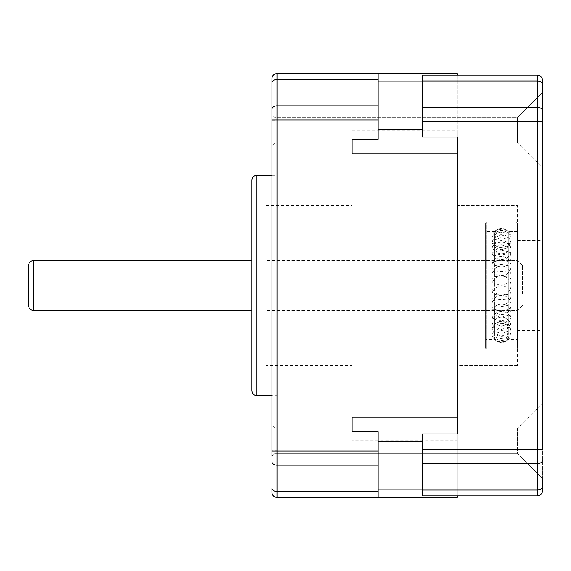 <?xml version="1.0" encoding="UTF-8"?>
<svg xmlns="http://www.w3.org/2000/svg" width="571" height="571" viewBox="0 0 571 571"><rect width="100%" height="100%" fill="white"/><g stroke="black" fill="none" stroke-linecap="round" stroke-linejoin="round"><path stroke-width="0.43" stroke-dasharray="2.85 2.14" d="M28.55 305.535L28.55 265.465M251.939 310.545L251.939 285.5M251.939 180.315L251.939 390.685M352.114 417.044L352.114 497.37L352.114 417.044L457.3 417.044L457.3 73.63L352.114 73.63L352.114 139.238L352.114 73.63L378.159 73.63L352.114 73.63L378.159 73.63L378.159 139.238L352.114 139.238L352.114 81.881L352.114 139.238M542.45 80.14A5.011 5.011 0 0 0 537.439 75.129L537.439 107.327L422.24 107.327L422.24 80.996L537.439 80.996A5.011 3.54 180 0 1 542.45 84.544L542.45 80.14A5.011 5.011 0 0 0 537.439 75.129L422.24 75.129L422.24 137.09L422.24 121.495L537.439 121.495L537.439 449.505L422.24 449.505L422.24 433.91L422.24 495.871L537.439 495.871A5.011 5.011 0 0 0 542.45 490.86L542.45 403.205L517.405 428.25L274.979 428.25L271.974 425.245L271.974 456.3L271.974 425.245L271.974 456.3L271.974 425.245L274.979 428.25L274.979 453.295L274.979 428.25L274.979 453.295L274.979 428.25L517.405 428.25L517.405 453.295L542.45 478.341L542.45 403.205L542.45 478.341L517.405 453.295L517.405 428.25L517.405 453.295L517.405 428.25L542.45 403.205L542.45 478.341M274.979 117.705L271.974 114.7L271.974 145.755L271.974 114.7L271.974 145.755L271.974 114.7L274.979 117.705L274.979 142.75L274.979 117.705L274.979 142.75L274.979 117.705L517.405 117.705L517.405 142.75L542.45 167.795L542.45 92.659L542.45 167.795L542.45 92.659L542.45 167.795L517.405 142.75L517.405 117.705L517.405 142.75L517.405 117.705L542.45 92.659L517.405 117.705L274.979 117.705M265.965 365.64L265.965 205.36L265.965 365.64L352.114 365.64L352.114 205.36L352.114 365.64M276.985 395.696L276.985 175.304L276.985 395.696L271.974 395.696M271.974 450.79L271.974 120.21L271.974 450.79L276.985 450.79L276.985 120.21L276.985 450.79M352.114 440.769L352.114 130.231L352.114 440.769L457.3 440.769L457.3 130.231L457.3 440.769M378.159 73.63L378.159 139.238L378.159 73.63L276.985 73.63A5.011 5.011 0 0 0 271.974 78.641L271.974 456.3L274.979 453.295L517.405 453.295L274.979 453.295L271.974 456.3M378.159 465.172L378.159 491.503L276.985 491.503L276.985 465.172L378.159 465.172L378.159 431.762L352.114 431.762M271.974 492.359A5.011 5.011 0 0 0 276.985 497.37L276.985 491.503A5.011 3.54 180 0 1 271.974 487.962L271.974 492.359A5.011 5.011 0 0 0 276.985 497.37L457.3 497.37L457.3 427.915L457.3 495.871L457.3 489.119L457.3 495.871L422.24 495.871L457.3 495.871M378.159 497.37L352.114 497.37L378.159 497.37L378.159 431.762L378.159 491.503M265.965 275.165L265.965 310.545L265.965 275.165M517.405 275.165L517.405 310.545L517.405 275.165M522.415 293.772L522.415 265.465L522.415 293.772M352.114 153.956L457.3 153.956L457.3 417.044M457.3 153.956L457.3 75.129L457.3 81.881L457.3 75.129L422.24 75.129L457.3 75.129M457.3 205.36L457.3 365.64L457.3 205.36L517.405 205.36L517.405 365.64L517.405 205.36M422.24 489.119L457.3 489.119L457.3 441.404L457.3 489.119L378.159 489.119M517.405 339.567L517.405 231.433L517.405 339.567L508.276 339.467L505.185 341.629L501.502 342.386L497.812 341.622L494.729 339.567C499.247 343.442 503.758 343.442 508.276 339.567L508.347 337.518A9.543 9.543 0 0 0 508.219 324.092A9.543 9.543 0 0 0 494.786 324.092A9.543 9.543 0 0 0 494.657 337.518L494.729 336.162L497.812 338.21L502.566 338.874L505.185 338.21L508.276 336.162L508.276 324.1L501.502 326.234L494.729 324.1L494.729 305.364L501.502 306.499L508.276 305.364L508.276 283.187L494.729 283.187L494.729 261.418L501.502 260.169L508.276 261.418L508.276 243.81L501.502 241.59L494.729 243.81L494.729 233.411L497.812 231.334L501.502 230.605L505.185 231.334L508.276 233.411L508.276 234.838L505.192 232.79L500.439 232.126L497.819 232.79L494.729 234.838M517.405 330.58L517.405 240.42L517.405 330.58L542.45 330.58L542.45 240.42L542.45 330.58M517.405 347.839L517.405 223.161L517.405 347.839A1.27 1.27 0 0 1 516.134 349.109L486.87 349.109A1.27 1.27 0 0 1 485.6 347.839L485.6 223.161L485.6 347.839M422.24 449.505L422.24 495.871L422.24 433.91L457.3 433.91M457.3 143.085L457.3 427.915M422.24 80.996L422.24 137.09L457.3 137.09M422.24 463.673L537.439 463.673L537.439 449.505L542.45 449.505L542.45 121.495L537.439 121.495L537.439 107.327A5.011 3.54 180 0 1 542.45 110.874M422.24 107.327L422.24 121.495M274.979 142.75L517.405 142.75L274.979 142.75L271.974 145.755L274.979 142.75M508.276 237.565L508.276 239.87L501.502 237.365L494.729 239.87L494.729 232.019L497.812 229.87L501.502 229.107L504.636 229.649L508.276 232.019L508.276 231.533L508.276 237.565L501.502 234.995L494.729 237.565M485.6 339.567L485.6 231.433L485.6 339.567L494.729 339.567L494.729 337.589L495.628 338.389A9.543 9.543 0 0 0 507.383 338.389L504.122 340.038L501.509 340.395L498.369 339.873L495.628 338.389M508.347 233.482L508.276 231.433C503.758 227.558 499.247 227.558 494.729 231.433L494.657 233.482A9.543 9.543 0 0 0 494.786 246.908A9.543 9.543 0 0 0 508.219 246.908A9.543 9.543 0 0 0 508.347 233.482M508.276 234.838L508.276 243.81M508.276 246.9L501.502 244.766L494.729 246.9L494.729 243.81M494.729 246.9L494.729 261.418M494.729 265.636L501.502 264.501L508.276 265.636L508.276 261.418M508.276 265.636L508.276 283.187M508.276 287.813L494.729 287.813L494.729 283.187M494.729 287.813L494.729 305.364M494.729 309.582L501.502 310.831L508.276 309.582L508.276 305.364M508.276 309.582L508.276 324.1M508.276 327.19L501.502 329.41L494.729 327.19L494.729 324.1M494.729 327.19L494.729 336.162M507.383 338.389L508.276 337.589L508.276 336.162M508.276 338.981L508.276 339.467L508.276 338.981L505.342 341.065L503.015 341.765L500.439 341.829L497.819 341.137L494.729 338.981L494.729 339.467L494.729 333.435L501.502 336.005L508.276 333.435L508.276 338.981M494.729 333.435L494.729 331.13L501.502 333.635L508.276 331.13L508.276 333.435M494.729 331.13L494.729 319.125L501.502 320.895L508.276 319.125L508.276 331.13M494.729 319.125L494.729 315.385L501.502 317.055L508.276 315.385L508.276 319.125M494.729 315.385L494.729 298.99L501.502 299.661L508.276 298.99L508.276 315.385M508.276 294.472L508.276 276.528L501.502 275.979A9.543 9.543 0 0 1 511.045 285.5A9.543 9.543 0 0 1 501.502 295.043L494.729 294.472L494.729 276.528L501.502 275.979A9.543 9.543 0 0 0 491.959 285.5A9.543 9.543 0 0 0 501.502 295.043L508.276 294.472L508.276 298.99M494.729 294.472L494.729 298.99M494.729 276.528L494.729 272.01L501.502 271.339L508.276 272.01L508.276 276.528M494.729 272.01L494.729 255.615L501.502 253.945L508.276 255.615L508.276 272.01M494.729 255.615L494.729 251.875L501.502 250.105L508.276 251.875L508.276 255.615M517.405 231.433L508.276 231.533L505.342 229.442L501.509 228.614L497.819 229.371L495.607 230.713L494.729 232.019L494.729 231.433L485.6 231.433M508.276 251.875L508.276 239.87M494.729 251.875L494.729 239.87M33.561 260.455L33.561 310.545M256.95 395.696L256.95 175.304M378.159 105.828L276.985 105.828L276.985 79.497L378.159 79.497M271.974 461.632A5.011 3.54 180 0 0 276.985 465.172L276.985 119.996L378.159 119.996M378.159 451.004L271.974 451.004M271.974 119.996L276.985 119.996L276.985 105.828A5.011 3.54 180 0 0 271.974 109.368M271.974 83.038A5.011 3.54 180 0 1 276.985 79.497L276.985 73.63A5.011 5.011 0 0 0 271.974 78.641M378.159 441.404L422.24 441.404M422.24 129.596L378.159 129.596M378.159 81.881L422.24 81.881M542.45 460.126A5.011 3.54 180 0 1 537.439 463.673L537.439 490.004L422.24 490.004M542.45 486.456A5.011 3.54 180 0 1 537.439 490.004L537.439 495.871A5.011 5.011 0 0 0 542.45 490.86M516.134 349.109L516.134 221.891L516.134 349.109M486.87 349.109L486.87 221.891L486.87 349.109M265.965 205.36L352.114 205.36M271.974 175.304L276.985 175.304M271.974 120.21L276.985 120.21M522.415 265.465L517.405 260.455L265.965 260.455M522.415 305.535L517.405 310.545L265.965 310.545M517.405 365.64L457.3 365.64M517.405 240.42L542.45 240.42M352.114 130.231L457.3 130.231M501.502 234.638A9.543 9.543 0 0 0 493.237 248.956A9.543 9.543 0 0 0 509.767 248.956A9.543 9.543 0 0 0 501.502 234.638M485.6 223.161L486.87 221.891L516.134 221.891L517.405 223.161M507.383 232.611A9.543 9.543 0 0 0 495.621 232.611M501.502 240.505A9.543 9.543 0 0 0 493.237 254.816A9.543 9.543 0 0 0 509.767 254.816A9.543 9.543 0 0 0 501.502 240.505M501.502 256.55A9.543 9.543 0 0 0 493.237 270.868A9.543 9.543 0 0 0 509.767 270.868A9.543 9.543 0 0 0 501.502 256.55M501.502 314.45A9.543 9.543 0 0 0 509.767 300.132A9.543 9.543 0 0 0 493.237 300.132A9.543 9.543 0 0 0 501.502 314.45M501.502 330.495A9.543 9.543 0 0 0 509.767 316.184A9.543 9.543 0 0 0 493.237 316.184A9.543 9.543 0 0 0 501.502 330.495M508.59 339.338A9.543 9.543 0 0 0 508.133 326.084A9.543 9.543 0 0 0 494.871 326.084A9.543 9.543 0 0 0 494.422 339.338M501.502 336.362A9.543 9.543 0 0 0 509.767 322.044A9.543 9.543 0 0 0 493.237 322.044A9.543 9.543 0 0 0 501.502 336.362M501.502 323.086A9.543 9.543 0 0 0 509.767 308.768A9.543 9.543 0 0 0 493.237 308.768A9.543 9.543 0 0 0 501.502 323.086M501.502 304.964A9.543 9.543 0 0 0 509.767 290.646A9.543 9.543 0 0 0 493.237 290.646A9.543 9.543 0 0 0 501.502 304.964M501.502 266.036A9.543 9.543 0 0 0 493.237 280.354A9.543 9.543 0 0 0 509.767 280.354A9.543 9.543 0 0 0 501.502 266.036M501.502 247.914A9.543 9.543 0 0 0 493.237 262.232A9.543 9.543 0 0 0 509.767 262.232A9.543 9.543 0 0 0 501.502 247.914M494.422 231.662A9.543 9.543 0 0 0 494.871 244.916A9.543 9.543 0 0 0 508.133 244.916A9.543 9.543 0 0 0 508.59 231.662"/><path stroke-width="0.86" d="M28.55 265.465L28.55 305.535C28.85 308.576 30.52 310.246 33.561 310.545L33.561 260.455C30.52 260.754 28.85 262.424 28.55 265.465M251.939 285.5L251.939 310.545L33.561 310.545M251.939 390.685L251.939 180.315A5.011 5.011 0 0 1 256.95 175.304L256.95 395.696C253.909 395.396 252.239 393.726 251.939 390.685M271.974 456.3L271.974 78.641A5.011 5.011 0 0 1 276.985 73.63L378.159 73.63L378.159 79.497L276.985 79.497L276.985 451.004L378.159 451.004L378.159 431.762L352.114 431.762L352.114 417.044L457.3 417.044L457.3 153.956L352.114 153.956L352.114 139.238L352.114 153.956M352.114 431.762L352.114 417.044M271.974 395.696L256.95 395.696M378.159 491.503L378.159 465.172L276.985 465.172L276.985 491.503L378.159 491.503L378.159 497.37L276.985 497.37A5.011 5.011 0 0 1 271.974 492.359L271.974 487.962A5.011 3.54 180 0 0 276.985 491.503L276.985 497.37M378.159 79.497L378.159 119.996L271.974 119.996M378.159 451.004L378.159 465.172M378.159 119.996L378.159 139.238L352.114 139.238M378.159 73.63L457.3 73.63L457.3 75.129M457.3 137.09L457.3 143.085L457.3 137.09L422.24 137.09L422.24 107.327L537.439 107.327L537.439 80.996L422.24 80.996L422.24 107.327M457.3 433.91L457.3 427.915L457.3 433.91L422.24 433.91L422.24 449.505L537.439 449.505L537.439 121.495L422.24 121.495M542.45 478.341L542.45 490.86A5.011 5.011 0 0 1 537.439 495.871L422.24 495.871L422.24 449.505M542.45 110.874A5.011 3.54 180 0 0 537.439 107.327L537.439 121.495L542.45 121.495L542.45 84.544L542.45 449.505L537.439 449.505L537.439 463.673L422.24 463.673M422.24 80.996L422.24 75.129L537.439 75.129A5.011 5.011 0 0 1 542.45 80.14L542.45 84.544A5.011 3.54 180 0 0 537.439 80.996L537.439 75.129M457.3 495.871L457.3 497.37L378.159 497.37M457.3 143.085L457.3 153.956M457.3 417.044L457.3 427.915M271.974 109.368A5.011 3.54 180 0 1 276.985 105.828L378.159 105.828M271.974 451.004L276.985 451.004L276.985 465.172A5.011 3.54 180 0 1 271.974 461.632M276.985 73.63L276.985 79.497A5.011 3.54 180 0 0 271.974 83.038M422.24 81.881L378.159 81.881M378.159 129.596L422.24 129.596M422.24 490.004L537.439 490.004L537.439 463.673A5.011 3.54 180 0 0 542.45 460.126M537.439 495.871L537.439 490.004A5.011 3.54 180 0 0 542.45 486.456M378.159 489.119L422.24 489.119M422.24 441.404L378.159 441.404M251.939 260.455L33.561 260.455M256.95 175.304L271.974 175.304"/></g></svg>
